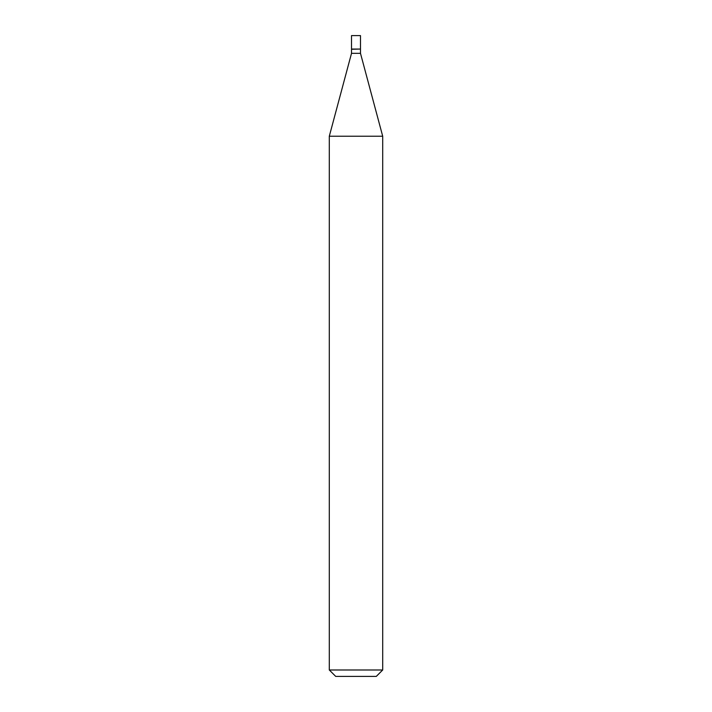 <?xml version="1.0" encoding="UTF-8"?>
<svg xmlns="http://www.w3.org/2000/svg" width="712" height="712" viewBox="0 0 712 712"><rect width="100%" height="100%" fill="white"/><g stroke="black" fill="none" stroke-linecap="round" stroke-linejoin="round"><path stroke-width="1.07" d="M360.486 35.6L351.514 35.6L351.514 49.057L360.486 49.057L360.486 35.6M360.272 49.057L351.514 49.27L351.514 53.329L329.3 136.232L329.3 669.992L382.7 669.992L376.292 676.4L335.708 676.4L329.3 669.992M360.486 49.27L360.486 53.329L351.514 53.329M360.486 53.329L382.7 136.232L329.3 136.232M382.7 136.232L382.7 669.992"/></g></svg>
